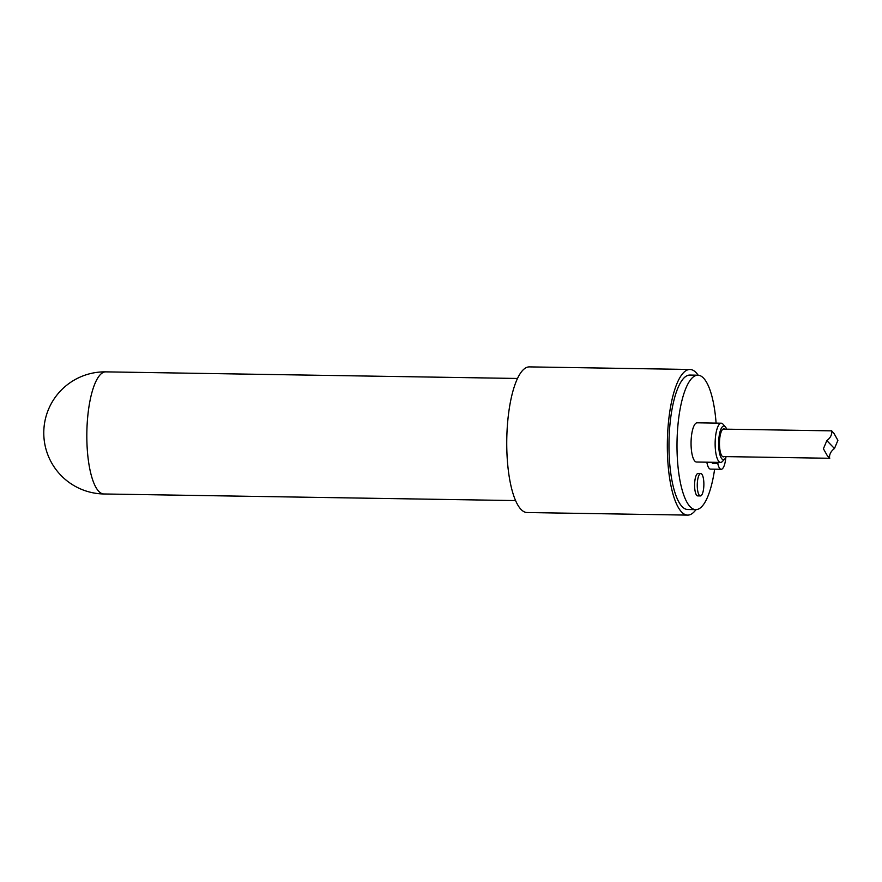 <?xml version="1.0" encoding="UTF-8"?>
<svg xmlns="http://www.w3.org/2000/svg" width="882" height="882" viewBox="0 0 882 882"><rect width="100%" height="100%" fill="white"/><g stroke="black" fill="none" stroke-linecap="round" stroke-linejoin="round"><path stroke-width="1.32" d="M718.411 462.377L717.761 463.513L712.413 463.436L713.053 462.289M712.413 463.436A15.402 4.542 -89.1 0 1 712.182 462.278M725.809 457.504A15.402 4.542 -89.1 0 1 721.2 469.279A15.402 4.542 -89.1 0 1 717.761 463.513M721.2 469.279L710.495 469.114A15.402 4.542 -89.1 0 1 706.824 462.19M702.281 474.88A11.201 3.296 -89.1 0 1 703.726 487.503A11.201 3.296 -89.1 0 1 700.385 495.938A11.201 3.296 -89.1 0 1 697.265 484.681A11.201 3.296 -89.1 0 1 700.749 473.535A11.201 3.296 -89.1 0 1 702.281 474.88M700.385 495.938L697.717 495.893A11.201 3.296 -89.1 0 1 694.597 484.648A11.201 3.296 -89.1 0 1 698.07 473.491L700.749 473.535M714.618 469.18A67.23 19.812 -89.1 0 1 695.755 509.631L687.728 509.509A67.23 19.812 -89.1 0 1 682.547 507.051A67.23 19.812 -89.1 0 1 669.317 433.04A67.23 19.812 -89.1 0 1 689.889 375.07L697.916 375.203A67.23 19.812 -89.1 0 1 716.096 423.117M695.755 509.631A67.23 19.812 -89.1 0 1 690.584 507.172A67.23 19.812 -89.1 0 1 677.343 433.172A67.23 19.812 -89.1 0 1 697.916 375.203M724.199 456.578A14.002 4.123 -89.1 0 1 723.372 456.854A14.002 4.123 -89.1 0 1 722.292 456.336A14.002 4.123 -89.1 0 1 719.536 440.923A14.002 4.123 -89.1 0 1 723.824 428.839A14.002 4.123 -89.1 0 1 724.64 429.137M726.239 456.611A16.802 4.95 -89.1 0 1 724.872 458.861A16.802 4.95 -89.1 0 1 722.038 459.037A16.802 4.95 -89.1 0 1 718.929 437.968A16.802 4.95 -89.1 0 1 725.379 426.888A16.802 4.95 -89.1 0 1 726.68 429.17M724.872 458.861L722.402 461.484A19.602 5.777 -89.1 0 1 720.605 462.411A19.602 5.777 -89.1 0 1 719.095 461.694A19.602 5.777 -89.1 0 1 715.236 440.107A19.602 5.777 -89.1 0 1 721.233 423.195A19.602 5.777 -89.1 0 1 723.008 424.187L725.379 426.888M720.605 462.411L696.526 462.025A19.602 5.777 -89.1 0 1 695.016 461.308A19.602 5.777 -89.1 0 1 691.157 439.721A19.602 5.777 -89.1 0 1 697.155 422.809L721.233 423.195M695.986 509.631A72.831 21.466 -89.1 0 1 687.64 515.11A72.831 21.466 -89.1 0 1 667.354 441.948A72.831 21.466 -89.1 0 1 689.978 369.47A72.831 21.466 -89.1 0 1 696.019 372.557A72.831 21.466 -89.1 0 1 698.147 375.214M687.64 515.11L527.061 512.53A72.831 21.466 -89.1 0 1 506.775 439.368A72.831 21.466 -89.1 0 1 529.398 366.89L689.978 369.47M832.013 431.419C830.557 428.52 834.482 434.892 826.842 440.614L823.402 448.773L827.382 455.818L829.289 457.703C830.745 460.602 826.82 454.241 834.471 448.519L837.9 440.361L833.931 433.316L831.561 430.857L722.997 429.115M829.289 457.703L829.753 458.276L722.556 456.556M103.856 493.975A61.067 17.993 -89.1 0 1 87.858 415.323A61.067 17.993 -89.1 0 1 105.818 371.862A61.067 61.067 0 0 0 44.1 426.645A61.067 61.067 0 0 0 103.856 493.975L515.551 500.579M834.471 448.519L826.842 440.614M517.514 378.466L105.818 371.862"/></g></svg>
